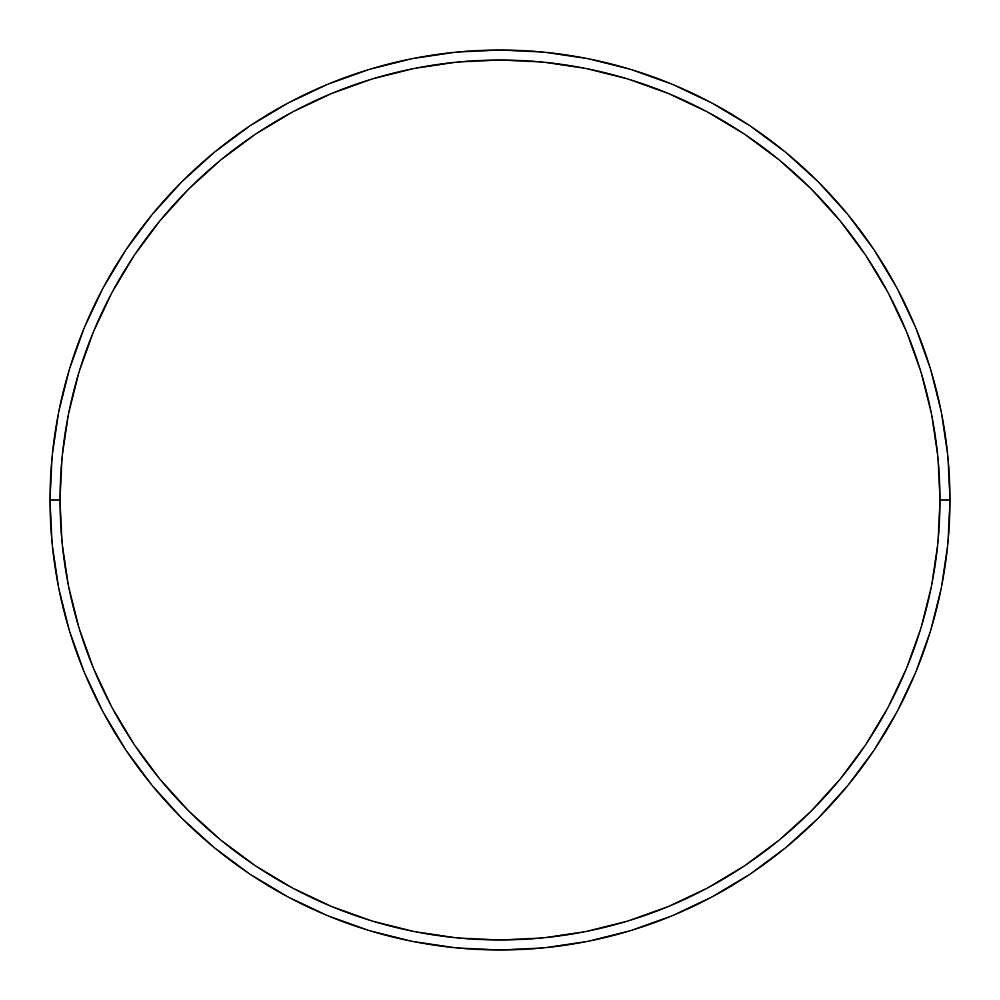 <?xml version="1.0" encoding="UTF-8"?>
<svg xmlns="http://www.w3.org/2000/svg" width="1000" height="1000" viewBox="0 0 1000 1000"><rect width="100%" height="100%" fill="white"/><g stroke="black" fill="none" stroke-linecap="round" stroke-linejoin="round"><path stroke-width="1.5" d="M50 500L60 500A440 440 0 0 1 500 60A440 440 0 0 1 940 500L950 500A450 450 0 0 0 500 50A450 450 0 0 0 50 500A450 450 0 0 1 500 50A450 450 0 0 1 950 500A450 450 0 0 1 500 950A450 450 0 0 1 50 500L52.162 455.887L58.65 412.212L69.375 369.375L84.25 327.788L103.138 287.875L125.838 249.988L152.15 214.525L181.8 181.8L214.525 152.15L249.988 125.838L287.875 103.138L327.788 84.25L369.375 69.375L412.212 58.65L455.887 52.162L500 50L544.113 52.162L587.788 58.65L630.625 69.375L672.212 84.25L712.125 103.138L750.013 125.838L785.475 152.15L818.2 181.8L847.85 214.525L874.163 249.988L896.862 287.875L915.75 327.788L930.625 369.375L941.35 412.212L947.837 455.887L950 500L947.837 544.113L941.35 587.788L930.625 630.625L915.75 672.212L896.862 712.125L874.163 750.013L847.85 785.475L818.2 818.2L785.475 847.85L750.013 874.163L712.125 896.862L672.212 915.75L630.625 930.625L587.788 941.35L544.113 947.837L500 950L455.887 947.837L412.212 941.35L369.375 930.625L327.788 915.75L287.875 896.862L249.988 874.163L214.525 847.85L181.8 818.2L152.15 785.475L125.838 750.013L103.138 712.125L84.25 672.212L69.375 630.625L58.65 587.788L52.162 544.113L50 500A450 450 0 0 0 500 950A450 450 0 0 0 950 500L940 500L937.887 456.875L931.55 414.162L921.05 372.275L906.513 331.625L888.05 292.587L865.85 255.55L840.125 220.863L811.125 188.875L779.137 159.875L744.45 134.15L707.412 111.95L668.375 93.488L627.725 78.95L585.837 68.45L543.125 62.112L500 60L456.875 62.112L414.162 68.45L372.275 78.95L331.625 93.488L292.587 111.95L255.55 134.15L220.863 159.875L188.875 188.875L159.875 220.863L134.15 255.55L111.95 292.587L93.488 331.625L78.95 372.275L68.45 414.162L62.112 456.875L60 500L62.112 543.125L68.45 585.837L78.95 627.725L93.488 668.375L111.95 707.412L134.15 744.45L159.875 779.137L188.875 811.125L220.863 840.125L255.55 865.85L292.587 888.05L331.625 906.513L372.275 921.05L414.162 931.55L456.875 937.887L500 940L543.125 937.887L585.837 931.55L627.725 921.05L668.375 906.513L707.412 888.05L744.45 865.85L779.137 840.125L811.125 811.125L840.125 779.137L865.85 744.45L888.05 707.412L906.513 668.375L921.05 627.725L931.55 585.837L937.887 543.125L940 500A440 440 0 0 1 500 940A440 440 0 0 1 60 500L50 500"/></g></svg>
